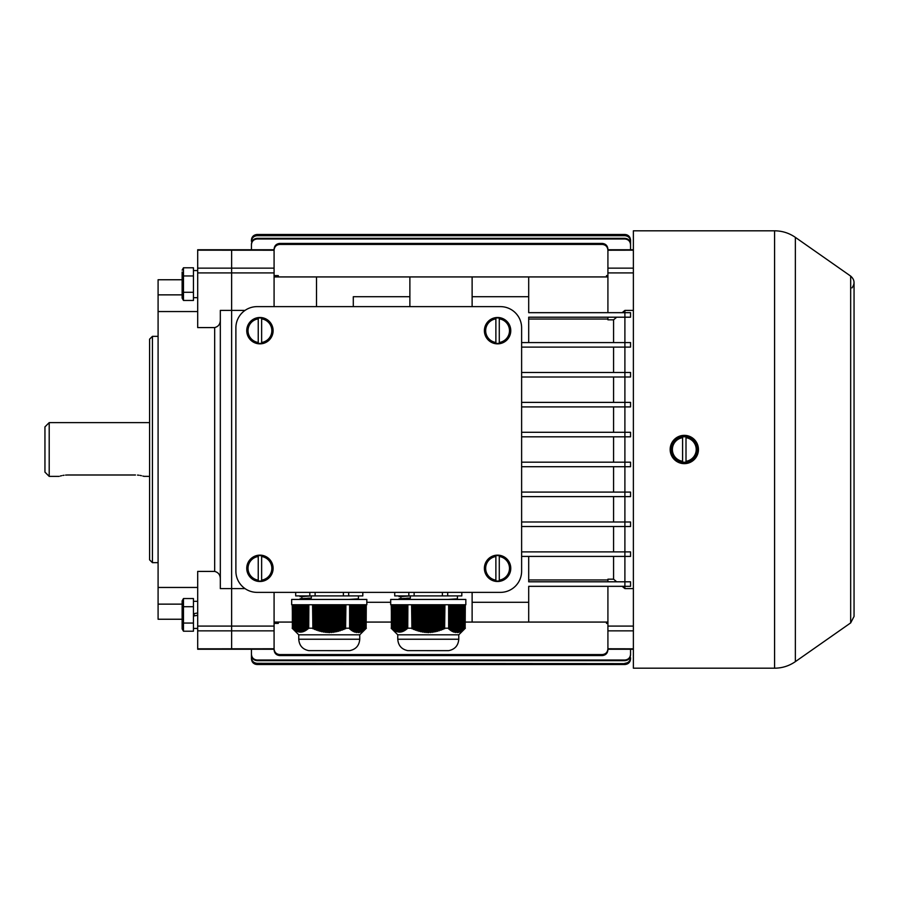 <?xml version="1.0" encoding="UTF-8"?>
<svg xmlns="http://www.w3.org/2000/svg" width="899" height="899" viewBox="0 0 899 899"><rect width="100%" height="100%" fill="white"/><g stroke="black" fill="none" stroke-linecap="round" stroke-linejoin="round"><path stroke-width="1.35" d="M257.103 592.374A21.216 21.216 0 0 1 235.886 571.157L235.886 327.843A21.216 21.216 0 0 1 257.103 306.626L500.406 306.626A21.216 21.216 0 0 1 521.622 327.843L521.622 571.157A21.216 21.216 0 0 1 500.406 592.374L257.103 592.374M261.631 580.945L261.631 555.694A12.743 12.743 0 0 0 258.238 555.694L258.238 580.945A12.743 12.743 0 0 0 261.631 580.945L261.631 580.125A11.923 11.923 0 0 0 261.631 556.526L261.631 555.694M246.753 568.325A13.182 13.182 0 0 0 261.721 581.383A13.182 13.182 0 0 0 273.06 567.123A13.182 13.182 0 0 0 259.328 555.155A13.182 13.182 0 0 0 246.753 568.325M258.238 555.694L258.238 556.526A11.923 11.923 0 0 0 258.238 580.125L258.238 580.945M499.282 580.945L499.282 555.694A12.743 12.743 0 0 0 495.877 555.694L495.877 580.945A12.743 12.743 0 0 0 499.282 580.945L499.282 580.125A11.923 11.923 0 0 0 499.282 556.526L499.282 555.694M484.392 568.325A13.182 13.182 0 0 0 499.372 581.383A13.182 13.182 0 0 0 510.711 567.123A13.182 13.182 0 0 0 496.978 555.155A13.182 13.182 0 0 0 484.392 568.325M495.877 555.694L495.877 556.526A11.923 11.923 0 0 0 495.877 580.125L495.877 580.945M261.631 343.306L261.631 318.055A12.743 12.743 0 0 0 258.238 318.055L258.238 343.306A12.743 12.743 0 0 0 261.631 343.306L261.631 342.474A11.923 11.923 0 0 0 261.631 318.875L261.631 318.055M246.753 330.675A13.182 13.182 0 0 0 261.721 343.733A13.182 13.182 0 0 0 273.06 329.483A13.182 13.182 0 0 0 259.328 317.504A13.182 13.182 0 0 0 246.753 330.675M258.238 318.055L258.238 318.875A11.923 11.923 0 0 0 258.238 342.474L258.238 343.306M499.282 343.306L499.282 318.055A12.743 12.743 0 0 0 495.877 318.055L495.877 343.306A12.743 12.743 0 0 0 499.282 343.306L499.282 342.474A11.923 11.923 0 0 0 499.282 318.875L499.282 318.055M484.392 330.675A13.182 13.182 0 0 0 499.372 343.733A13.182 13.182 0 0 0 510.711 329.483A13.182 13.182 0 0 0 496.978 317.504A13.182 13.182 0 0 0 484.392 330.675M495.877 318.055L495.877 318.875A11.923 11.923 0 0 0 495.877 342.474L495.877 343.306M366.826 604.746L291.669 604.746L291.669 599.442L366.826 599.442L366.826 604.746M359.746 639.234C359.252 645.561 355.903 649.359 349.689 650.64L308.807 650.64C302.592 649.359 299.243 645.561 298.749 639.234L359.746 639.234L359.746 634.806L366.354 628.199M298.749 639.234L298.749 634.806L359.746 634.806M308.717 604.746L308.717 628.345L308.863 604.746M359.566 604.746L359.128 632.447L359.51 604.746M340.294 604.746L340.294 630.368L341.182 630.075L341.182 604.746M351.992 604.746L352.43 630.368L352.43 604.746M353.757 604.746L354.206 631.312L354.206 604.746M305.177 604.746L305.177 630.884L305.615 604.746M334.99 604.746L334.99 631.66L335.878 631.503L335.878 604.746M364.365 604.746L364.814 629.435L363.544 630.491L363.926 604.746M364.814 604.746L364.432 629.839L365.691 628.727L365.252 604.746M351.554 604.746L351.554 629.761L351.104 604.746M299.873 604.746L300.311 632.154L300.311 604.746M313.773 604.746L313.773 628.727L314.661 629.491L314.661 604.746M350.666 604.746L350.666 629.086L350.228 604.746M353.318 604.746L353.318 630.884L352.88 604.746M297.221 604.746L297.659 631.66L297.659 604.746M326.157 604.746L326.157 632.008L327.034 632.525L327.034 604.746M355.532 604.746L355.97 631.918L355.97 604.746M294.569 604.746L295.007 630.368L295.007 604.746M296.771 604.746L296.771 631.312L296.333 604.746M334.113 604.746L334.113 631.806L333.226 632.357L333.226 604.746M359.061 604.746L359.061 632.087L358.24 632.57L358.622 604.746M304.739 604.746L304.289 631.312L304.289 604.746M306.941 604.746L306.941 629.761L307.391 604.746M361.331 604.746L360.892 631.93L361.274 604.746M345.598 604.746L345.598 628.345L345.913 604.746M363.488 604.746L363.926 630.075M308.267 604.746L307.829 629.086L307.829 604.746M295.895 604.746L295.445 630.637L296.333 631.109M295.445 604.746L295.838 631.053L295.007 630.368M329.686 604.746L329.686 632.154L330.574 632.132L330.574 604.746M362.218 604.746L361.78 631.536L362.162 604.746M339.417 604.746L339.417 630.637L338.53 631.312L338.53 604.746M360.836 604.746L360.836 631.66L360.005 632.233L360.387 604.746M300.76 604.746L300.76 632.154L301.199 604.746M344.722 604.746L344.722 628.727L343.834 629.491L343.834 604.746M328.809 604.746L328.809 632.593L327.921 632.132L327.921 604.746M356.409 604.746L356.858 632.087L356.858 604.746M301.637 604.746L301.637 632.087L302.086 604.746M337.642 604.746L337.642 631.109L336.765 631.75L336.765 604.746M322.617 604.746L322.617 631.503L323.494 632.098L323.494 604.746M306.503 604.746L306.065 630.368L306.065 604.746M317.313 604.746L317.313 630.075L318.19 630.783L318.19 604.746M321.73 604.746L321.73 631.75L320.842 631.109L320.842 604.746M359.948 604.746L359.566 632.357M298.108 604.746L298.547 631.918L298.547 604.746M303.851 604.746L303.413 631.66L303.413 604.746M342.946 604.746L342.946 629.435L342.07 630.177L342.07 604.746M366.14 604.746L366.14 628.345L366.286 604.746M292.793 604.746L293.243 629.086L293.243 604.746M319.965 604.746L319.965 631.312L319.078 630.637L319.078 604.746M358.184 604.746L358.622 632.132M363.039 604.746L362.6 630.884L362.6 604.746M294.119 604.746L294.119 629.761L293.681 604.746M299.434 604.746L299.434 632.087L298.985 604.746M325.269 604.746L325.269 632.357L324.382 631.806L324.382 604.746M365.691 604.746L365.309 629.12L366.14 628.345M316.426 604.746L316.426 630.177L315.538 629.435L315.538 604.746M357.735 604.746L357.735 632.154L357.296 604.746M302.963 604.746L302.525 631.918L302.525 604.746M332.338 604.746L332.338 632.008L331.461 632.525L331.461 604.746M361.713 604.746L361.331 631.75M355.083 604.746L355.083 631.66L354.644 604.746M363.106 604.746L363.488 630.368M357.802 604.746L358.184 632.154M356.914 604.746L356.465 632.525L357.296 632.132M356.026 604.746L356.409 632.008M355.139 604.746L355.532 631.806M355.139 632.233L355.083 631.66M354.262 604.746L354.644 631.503M354.262 631.93L354.206 631.312M353.374 604.746L353.757 631.109M353.374 631.536L353.318 630.884M352.487 604.746L352.88 630.637M352.487 631.053L352.43 630.368M351.61 604.746L351.992 630.075M351.61 630.491L351.554 629.761M350.722 604.746L351.104 629.435M350.722 629.839L350.666 629.086M349.835 604.746L350.228 628.727M349.835 629.12L349.621 628.199L345.913 628.199M345.598 628.738L344.722 628.727M343.834 629.491L342.946 629.435M342.07 630.177L341.182 630.075M340.294 630.783L339.417 630.637M338.53 631.312L337.642 631.109M336.765 631.75L335.878 631.503M334.99 632.098L334.113 631.806M333.226 632.357L332.338 632.008M331.461 632.525L330.574 632.132M329.686 632.593L328.809 632.593M327.034 632.525L327.921 632.132M325.269 632.357L326.157 632.008M323.494 632.098L324.382 631.806M321.73 631.75L322.617 631.503M319.965 631.312L320.842 631.109M318.19 630.783L319.078 630.637M316.426 630.177L317.313 630.075M314.661 629.491L315.538 629.435M312.886 628.738L313.773 628.727M312.582 604.746L312.886 628.345L312.886 604.746M312.582 628.199L308.863 628.199M308.649 604.746L308.717 628.345M307.773 604.746L307.829 629.086M306.885 604.746L306.941 629.761M305.997 604.746L306.065 630.368M305.121 604.746L305.177 630.884M304.233 604.746L304.289 631.312M303.345 604.746L303.413 631.66M302.469 604.746L302.525 631.918M301.581 604.746L301.637 632.087M300.693 604.746L300.76 632.154M299.817 604.746L299.434 632.087M298.929 604.746L298.985 632.008M298.041 604.746L297.659 631.66M297.164 604.746L297.221 631.503M294.512 604.746L294.569 630.075M293.625 604.746L293.681 629.435M292.737 604.746L292.793 628.727M292.737 628.738L292.197 604.746M360.005 632.233L360.454 604.746M292.355 604.746L292.355 628.345M349.778 604.746L349.778 628.345M349.621 604.746L349.621 628.199M364.87 604.746L364.87 629.491M365.758 604.746L365.758 628.738M295.389 604.746L295.389 630.783M358.679 604.746L358.679 632.525M296.277 604.746L296.277 631.312M363.983 604.746L363.983 630.177M348.812 599.431L358.409 598.835L358.42 595.902M300.075 595.902L300.075 596.633L311.324 595.992L311.324 598.082L300.086 598.723L300.075 599.442M348.677 592.374L348.677 595.902L362.803 595.902L362.803 592.374M348.677 595.902L343.373 595.902L343.373 592.374M315.122 592.374L315.122 595.902L343.373 595.902M315.122 595.902L309.818 595.902L309.818 592.374M295.692 592.374L295.692 595.902L309.818 595.902M301.839 598.476L301.839 596.678L305.604 596.307M465.839 604.746L390.694 604.746L390.694 599.442L465.839 599.442L465.839 604.746M458.771 639.234C458.265 645.561 454.916 649.359 448.713 650.64L407.82 650.64C401.617 649.359 398.257 645.561 397.763 639.234L458.771 639.234L458.771 634.806L465.367 628.199M397.763 639.234L397.763 634.806L458.771 634.806M407.73 604.746L407.73 628.345L407.888 604.746M458.58 604.746L458.142 632.447L458.524 604.746M439.319 604.746L439.319 630.368L440.207 630.075L440.207 604.746M451.006 604.746L451.455 630.368L451.455 604.746M452.781 604.746L453.22 631.312L453.22 604.746M404.19 604.746L404.19 630.884L404.64 604.746M434.015 604.746L434.015 631.66L434.891 631.503L434.891 604.746M463.39 604.746L463.39 629.761L463.828 604.746M450.568 604.746L450.568 629.761L450.129 604.746M398.886 604.746L399.336 632.154L399.336 604.746M412.798 604.746L412.798 628.727L413.675 629.491L413.675 604.746M449.68 604.746L449.68 629.086L449.242 604.746M452.332 604.746L452.332 630.884L451.894 604.746M396.234 604.746L396.684 631.66L396.684 604.746M425.171 604.746L425.171 632.008L426.059 632.525L426.059 604.746M454.546 604.746L454.984 631.918L454.984 604.746M393.582 604.746L394.032 630.368L394.032 604.746M395.796 604.746L395.796 631.312L395.358 604.746M433.127 604.746L433.127 631.806L432.239 632.357L432.239 604.746M458.085 604.746L458.085 632.087L457.254 632.57L457.636 604.746M403.752 604.746L403.314 631.312L403.314 604.746M405.966 604.746L405.966 629.761L406.404 604.746M460.355 604.746L459.906 631.93L460.288 604.746M444.623 604.746L444.623 628.345L444.926 604.746M462.94 604.746L462.502 630.368L462.502 604.746M407.292 604.746L406.842 629.086L406.842 604.746M394.908 604.746L394.47 630.637L395.358 631.109M394.47 604.746L394.852 631.053L394.032 630.368M428.711 604.746L428.711 632.154L429.587 632.132L429.587 604.746M461.232 604.746L460.794 631.536L461.176 604.746M438.431 604.746L438.431 630.637L437.543 631.312L437.543 604.746M459.85 604.746L459.85 631.66L459.029 632.233L459.411 604.746M399.774 604.746L399.774 632.154L400.212 604.746M443.735 604.746L443.735 628.727L442.859 629.491L442.859 604.746M427.823 604.746L427.823 632.593L426.935 632.132L426.935 604.746M455.433 604.746L455.872 632.087L455.872 604.746M400.662 604.746L400.662 632.087L401.1 604.746M436.667 604.746L436.667 631.109L435.779 631.75L435.779 604.746M421.631 604.746L421.631 631.503L422.519 632.098L422.519 604.746M405.516 604.746L405.078 630.368L405.078 604.746M416.327 604.746L416.327 630.075L417.215 630.783L417.215 604.746M420.754 604.746L420.754 631.75L419.867 631.109L419.867 604.746M458.962 604.746L458.58 632.357M397.122 604.746L397.56 631.918L397.56 604.746M402.864 604.746L402.426 631.66L402.426 604.746M441.971 604.746L441.971 629.435L441.083 630.177L441.083 604.746M465.154 604.746L465.154 628.345L465.311 604.746M391.818 604.746L392.256 629.086L392.256 604.746M418.979 604.746L418.979 631.312L418.102 630.637L418.102 604.746M457.198 604.746L457.636 632.132M462.064 604.746L461.614 630.884L461.614 604.746M393.144 604.746L393.144 629.761L392.706 604.746M398.448 604.746L398.448 632.087L398.01 604.746M424.283 604.746L424.283 632.357L423.407 631.806L423.407 604.746M464.716 604.746L464.277 629.086L465.154 628.345M464.277 604.746L463.828 629.435M415.45 604.746L415.45 630.177L414.563 629.435L414.563 604.746M456.759 604.746L456.759 632.154L456.31 604.746M401.988 604.746L401.538 631.918L401.538 604.746M431.363 604.746L431.363 632.008L430.475 632.525L430.475 604.746M460.738 604.746L460.355 631.75M454.107 604.746L454.107 631.66L453.658 604.746M463.007 604.746L463.39 629.761M462.12 604.746L462.502 630.368M456.816 604.746L457.198 632.154M455.928 604.746L455.49 632.525L456.31 632.132M455.051 604.746L455.433 632.008M454.164 604.746L454.546 631.806M454.164 632.233L454.107 631.66M453.276 604.746L453.658 631.503M453.276 631.93L453.22 631.312M452.399 604.746L452.781 631.109M452.399 631.536L452.332 630.884M451.512 604.746L451.894 630.637M451.512 631.053L451.455 630.368M450.624 604.746L451.006 630.075M450.624 630.491L450.568 629.761M449.747 604.746L450.129 629.435M449.747 629.839L449.68 629.086M448.859 604.746L449.242 628.727M448.859 629.12L448.646 628.199L444.926 628.199M444.623 628.738L443.735 628.727M442.859 629.491L441.971 629.435M441.083 630.177L440.207 630.075M439.319 630.783L438.431 630.637M437.543 631.312L436.667 631.109M435.779 631.75L434.891 631.503M434.015 632.098L433.127 631.806M432.239 632.357L431.363 632.008M430.475 632.525L429.587 632.132M428.711 632.593L427.823 632.593M426.059 632.525L426.935 632.132M424.283 632.357L425.171 632.008M422.519 632.098L423.407 631.806M420.754 631.75L421.631 631.503M418.979 631.312L419.867 631.109M417.215 630.783L418.102 630.637M415.45 630.177L416.327 630.075M413.675 629.491L414.563 629.435M411.911 628.738L412.798 628.727M411.596 604.746L411.911 628.345L411.911 604.746M411.596 628.199L407.888 628.199M407.674 604.746L407.73 628.345M406.786 604.746L406.842 629.086M405.91 604.746L405.966 629.761M405.022 604.746L405.078 630.368M404.134 604.746L404.19 630.884M403.246 604.746L403.314 631.312M402.37 604.746L402.426 631.66M401.482 604.746L401.538 631.918M400.594 604.746L400.662 632.087M399.718 604.746L399.774 632.154M398.83 604.746L398.448 632.087M397.942 604.746L397.56 631.918M397.066 604.746L396.684 631.66M396.178 604.746L396.234 631.503M393.526 604.746L393.582 630.075M392.638 604.746L392.706 629.435M391.762 604.746L391.818 628.727M391.762 628.738L391.222 604.746M459.029 632.233L459.468 604.746M391.38 604.746L391.38 628.345M448.803 604.746L448.803 628.345M448.646 604.746L448.646 628.199M463.884 604.746L463.884 629.491M464.772 604.746L464.772 628.738M394.414 604.746L394.414 630.783M457.703 604.746L457.703 632.525M395.29 604.746L395.29 631.312M447.837 599.431L457.422 598.835L457.445 595.902M399.089 595.902L399.089 596.633L410.349 595.992L410.349 598.082L399.1 598.723L399.089 599.442M447.691 592.374L447.691 595.902L461.816 595.902L461.816 592.374M447.691 595.902L442.387 595.902L442.387 592.374M414.136 592.374L414.136 595.902L442.387 595.902M414.136 595.902L408.831 595.902L408.831 592.374M394.717 592.374L394.717 595.902L408.831 595.902M400.875 596.678L404.629 596.307M197.69 612.983L193.442 613.736L197.69 612.983M193.442 616.029L197.69 615.287L193.442 616.029M182.126 628.884L182.126 600.88L182.126 628.884L183.475 631.21L182.216 627.131M183.475 623.052L183.475 631.21L193.442 631.21L193.442 598.543L183.475 598.543L183.475 623.052L193.442 623.052M182.654 604.982L182.216 602.633M193.442 606.713L183.475 606.713M274.083 623.367L278.319 623.367L278.319 622.074M182.126 271.992L182.126 298.12L182.126 271.992M182.126 298.12L183.475 300.457L193.442 300.457L193.442 267.79L183.475 267.79L183.475 300.457L182.216 296.378M182.216 296.299L182.654 294.018M193.442 275.948L183.475 275.948M193.442 292.287L183.475 292.287M278.319 276.926L278.319 275.633L274.083 275.633M606.499 276.926L606.499 275.633L607.915 275.633M607.915 623.367L606.499 623.367L606.499 622.074M850.668 276.094L850.668 622.906L795.357 661.642C789.097 665.957 782.175 668.137 774.578 668.193L633.379 668.193L633.379 230.807L774.578 230.807C782.175 230.863 789.097 233.043 795.357 237.358L850.668 276.094C854.634 279.634 855.084 283.567 852.005 287.894M684.308 435.352A14.148 14.148 0 0 1 698.444 449.5A14.148 14.148 0 0 1 684.308 463.648A14.148 14.148 0 0 1 670.16 449.5A14.148 14.148 0 0 1 684.308 435.352M686.004 462.12L686.004 436.88A12.743 12.743 0 0 0 682.599 436.88L682.599 462.12A12.743 12.743 0 0 0 686.004 462.12L686.004 461.299A11.923 11.923 0 0 0 686.004 437.701L686.004 436.88M671.115 449.5A13.182 13.182 0 0 0 686.094 462.558A13.182 13.182 0 0 0 697.433 448.298A13.182 13.182 0 0 0 683.701 436.33A13.182 13.182 0 0 0 671.115 449.5M682.599 436.88L682.599 437.701A11.923 11.923 0 0 0 682.599 461.299L682.599 462.12M366.826 602.274L390.694 602.274M607.915 622.074L528.702 622.074L528.702 602.274L472.121 602.274L472.121 622.074L465.311 622.074M353.296 306.626L353.296 296.726L409.877 296.726L409.877 276.926L472.121 276.926L472.121 296.726L528.702 296.726L528.702 276.926L472.121 276.926M274.083 649.235L197.69 649.235L197.69 630.862L274.083 630.862L274.083 626.086L231.639 626.086L231.639 649.235L231.639 310.402L231.639 588.598L245.022 588.598M274.083 249.765L197.69 249.765L197.69 268.138L231.639 268.138L231.639 250.18L231.639 268.138L274.083 268.138L274.083 272.914L231.639 272.914L231.639 268.138L231.639 310.402L245.022 310.402M472.121 306.626L472.121 296.726M409.877 306.626L409.877 296.726M316.515 306.626L316.515 276.926L409.877 276.926M316.515 276.926L274.083 276.926M622.142 312.672L624.895 310.402L624.895 312.672L630.547 312.672L630.547 317.201L624.895 317.201L624.895 312.672L528.702 312.672L528.702 296.726M607.915 276.926L528.702 276.926M274.083 268.138L274.083 249.214C274.386 245.73 276.263 243.798 279.735 243.427L279.735 244.427C276.274 244.798 274.386 246.731 274.083 250.225L197.69 250.18M274.083 272.914L274.083 306.626M633.379 268.138L607.915 268.138L607.915 312.672M607.915 268.138L607.915 250.225C607.612 246.742 605.735 244.809 602.263 244.427L279.735 244.427M624.895 310.402L633.379 310.402M472.121 592.374L472.121 602.274M366.286 622.074L391.222 622.074M292.197 622.074L274.083 622.074M528.702 602.274L528.702 586.328L624.895 586.328L624.895 581.799L630.547 581.799L630.547 586.328L624.895 586.328L624.895 588.598L633.379 588.598M274.083 626.086L274.083 592.374M274.083 630.862L274.083 648.775C274.375 652.258 276.263 654.191 279.735 654.573L279.735 655.573C276.274 655.202 274.386 653.281 274.083 649.786L274.083 648.775L197.69 648.82M633.379 630.862L607.915 630.862L607.915 649.786C607.612 653.27 605.724 655.202 602.263 655.573L279.735 655.573M607.915 630.862L607.915 586.328M622.142 586.328L624.895 588.598M613.579 406.91L613.579 432.284M630.547 406.91L624.895 406.91L630.547 406.91L630.547 402.381L624.895 402.381L624.895 377.007L630.547 377.007L624.895 377.007L624.895 372.478L630.547 372.478L630.547 377.007M521.622 406.91L624.895 406.91L624.895 402.381L521.622 402.381M613.579 377.007L613.579 402.381M521.622 377.007L624.895 377.007M521.622 372.478L624.895 372.478L624.895 347.104L630.547 347.104L624.895 347.104L624.895 342.575L630.547 342.575L630.547 347.104M613.579 347.104L613.579 372.478M521.622 347.104L624.895 347.104M521.622 342.575L624.895 342.575L624.895 317.201L528.702 317.201L528.702 342.575M607.915 317.201L607.915 319.819L613.579 319.819L613.579 342.575M607.915 319.033L528.702 319.033M616.692 317.201L613.579 319.819M607.915 579.967L528.702 579.967M607.915 581.799L607.915 579.181L613.579 579.181L616.692 581.799M613.579 556.425L613.579 579.181M521.622 551.896L630.547 551.896L630.547 556.425L624.895 556.425L624.895 581.799L528.702 581.799L528.702 556.425M521.622 556.425L624.895 556.425L624.895 521.993L630.547 521.993L630.547 526.522L521.622 526.522M613.579 526.522L613.579 551.896M521.622 521.993L624.895 521.993L624.895 492.09L630.547 492.09L630.547 496.619L521.622 496.619M613.579 496.619L613.579 521.993M521.622 492.09L624.895 492.09L624.895 462.187L630.547 462.187L630.547 466.716L521.622 466.716M613.579 466.716L613.579 492.09M521.622 462.187L624.895 462.187L624.895 436.813L630.547 436.813L624.895 436.813L624.895 432.284L630.547 432.284L630.547 436.813M521.622 436.813L624.895 436.813M521.622 432.284L624.895 432.284L624.895 406.91M613.579 436.813L613.579 462.187M630.547 551.896L624.895 551.896M630.547 521.993L624.895 521.993M630.547 492.09L624.895 492.09M630.547 462.187L624.895 462.187M629.502 236.875L630.547 240.145C630.221 236.718 628.334 234.83 624.895 234.493L257.103 234.482C253.675 234.819 251.787 236.707 251.45 240.145L251.45 241.033C251.776 237.594 253.664 235.707 257.103 235.369L257.103 235.695C253.664 236.032 251.776 237.92 251.45 241.37M351.374 234.56L355.285 234.504M526.173 235.369L526.702 234.504M530.612 234.56L355.813 234.493L355.813 235.369M347.632 235.369L347.632 234.572L336.316 234.572L336.316 235.369M534.354 235.369L534.354 234.572L545.671 234.572L545.671 235.369M602.263 244.427L602.263 243.427L279.735 243.427M602.263 243.427C605.724 243.798 607.6 245.719 607.915 249.214L607.915 250.225L633.379 250.18M551.862 234.527L553.851 234.493L553.851 235.369M630.547 244.708C630.233 241.247 628.345 239.348 624.895 238.988L624.895 238.325C628.334 238.673 630.221 240.584 630.547 244.045L630.547 240.145C630.21 236.707 628.322 234.819 624.895 234.482L545.671 234.572M626.446 234.706L627.345 235.055M628.165 235.538L628.895 236.145M330.135 234.527L336.316 234.572M328.135 235.369L328.135 234.493L257.103 234.493C253.664 234.819 251.776 236.707 251.45 240.145M251.664 238.595L252.001 237.696M252.484 236.875L253.102 236.145M253.833 235.538L257.103 234.493M624.895 235.695L624.895 235.369C628.322 235.707 630.21 237.594 630.547 241.033L630.547 241.37C630.221 237.932 628.334 236.032 624.895 235.695L257.103 235.695M624.895 235.369L257.103 235.369M251.45 244.045C251.765 240.584 253.653 238.685 257.103 238.325L257.103 238.988C253.653 239.336 251.765 241.247 251.45 244.708L251.45 244.045M624.895 238.988L257.103 238.988M624.895 238.325L257.103 238.325M630.547 249.765L630.547 241.37M251.45 249.765L251.45 244.708M252.484 662.125L251.45 658.855C251.776 662.282 253.664 664.17 257.103 664.507L624.895 664.518C628.322 664.181 630.21 662.293 630.547 658.855L630.547 657.967C630.221 661.406 628.334 663.293 624.895 663.631L257.103 663.631C253.664 663.293 251.776 661.406 251.45 657.967L251.45 657.63C251.776 661.068 253.664 662.968 257.103 663.305L257.103 663.631M351.374 664.44L336.316 664.428L336.316 663.631M355.813 663.631L355.285 664.496M347.632 663.631L347.632 664.428L355.813 664.507L526.173 664.507L526.173 663.631M530.612 664.44L526.702 664.496M534.354 663.631L534.354 664.428L545.671 664.428L545.671 663.631M551.862 664.473L545.671 664.428M553.851 663.631L553.851 664.507L624.895 664.507C628.322 664.181 630.21 662.293 630.547 658.855M630.334 660.405L629.985 661.304M629.502 662.125L628.895 662.855M628.165 663.462L624.895 664.507M257.103 660.675C253.653 660.327 251.776 658.416 251.45 654.955L251.45 654.292C251.765 657.753 253.653 659.652 257.103 660.012L257.103 660.675L624.895 660.675L624.895 660.012L257.103 660.012M624.895 660.012C628.334 659.664 630.221 657.753 630.547 654.292L630.547 654.955C630.233 658.416 628.345 660.316 624.895 660.675M624.895 663.631L257.103 663.305M624.895 663.305C628.322 662.968 630.21 661.08 630.547 657.63M330.135 664.473L328.135 664.507L328.135 663.631M251.45 654.292L251.45 658.855C251.776 662.293 253.664 664.181 257.103 664.518L336.316 664.428M255.541 664.294L254.653 663.945M253.833 663.462L253.102 662.855M602.263 655.573L602.263 654.573C605.724 654.202 607.612 652.269 607.915 648.775L633.379 648.82M602.263 654.573L279.735 654.573M528.702 622.074L472.121 622.074M630.547 649.235L630.547 654.292M251.45 649.235L251.45 657.63M49.198 476.38L49.198 422.62L44.95 426.868L44.95 472.132L49.198 476.38L59.098 476.38M65.548 475.088L67.582 474.998C56.637 476.504 56.637 476.504 67.582 474.998L135.479 474.998C146.436 476.504 146.436 476.504 135.479 474.998M149.594 476.38L143.84 476.335M143.503 476.234L142.806 476.032M141.413 475.683L140.177 475.425M138.997 475.245L137.525 475.088M64.065 475.245L62.885 475.425M61.649 475.683L60.255 476.032M197.69 311.548L158.089 311.548L158.089 279.758L182.126 279.758M182.126 604.139L158.089 604.139L158.089 311.548M158.089 587.452L197.69 587.452M197.69 630.862L197.69 571.416L214.67 571.416C218.479 572.427 220.367 575.012 220.322 579.181M197.69 268.138L197.69 327.584L214.67 327.584C218.479 326.573 220.367 323.988 220.322 319.819M158.089 294.861L182.126 294.861M197.69 272.914L231.639 272.914L231.639 310.402L220.322 310.402L220.322 588.598L231.639 588.598L231.639 626.086L197.69 626.086M182.126 619.242L158.089 619.242L158.089 604.139M158.089 562.662L152.425 562.662L152.425 336.338L158.089 336.338M152.425 562.662L149.594 559.841L149.594 339.159L152.425 336.338M261.631 555.953A12.485 12.485 0 0 1 261.631 580.698M258.238 580.698A12.485 12.485 0 0 1 258.238 555.953M499.282 555.953A12.485 12.485 0 0 1 499.282 580.698M495.877 580.698A12.485 12.485 0 0 1 495.877 555.953M261.631 318.302A12.485 12.485 0 0 1 261.631 343.047M258.238 343.047A12.485 12.485 0 0 1 258.238 318.302M499.282 318.302A12.485 12.485 0 0 1 499.282 343.047M495.877 343.047A12.485 12.485 0 0 1 495.877 318.302M194.15 613.612L194.15 615.905M774.578 668.193L774.578 230.807M795.357 661.642L795.357 237.358M686.004 437.128A12.485 12.485 0 0 1 686.004 461.872M682.599 461.872A12.485 12.485 0 0 1 682.599 437.128M607.915 272.914L633.379 272.914M607.915 626.086L633.379 626.086M214.67 571.416L214.67 327.584M298.749 634.806L292.141 628.199M308.807 650.64L349.576 650.651M309.672 598.127L307.784 598.195M397.763 634.806L391.155 628.199M407.82 650.64L448.601 650.651M408.697 598.127L406.809 598.195M400.864 598.476L400.864 596.678M193.442 628.446L197.69 628.446M193.442 601.319L197.69 601.319M182.126 600.88L183.475 598.543M182.126 270.116L183.475 267.79M193.442 297.681L197.69 297.681M193.442 270.554L197.69 270.554M850.668 622.906L854.05 616.422L854.05 282.578M633.379 249.765L607.915 249.765M633.379 649.235L607.915 649.235M49.198 422.62L149.594 422.62"/></g></svg>
